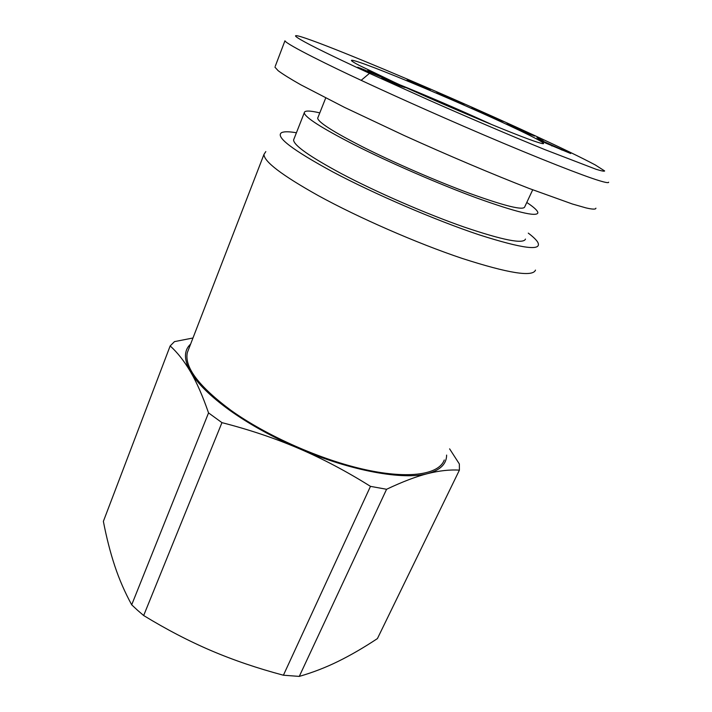 <?xml version="1.0" encoding="UTF-8"?>
<svg xmlns="http://www.w3.org/2000/svg" width="712" height="712" viewBox="0 0 712 712"><rect width="100%" height="100%" fill="white"/><g stroke="black" fill="none" stroke-linecap="round" stroke-linejoin="round"><path stroke-width="1.07" d="M535.486 270.097C532.816 277.208 508.35 273.301 462.079 258.394C417.09 243.308 358.403 217.667 318.122 195.533C281.97 175.277 263.921 161.562 263.983 154.37L265.816 151.585M444.27 459.988C439.082 474.326 409.809 479.381 365.496 469.715C321.263 460.068 266.528 435.86 230.759 410.192C198.781 386.358 184.301 367.187 187.3 352.663L188.894 348.542M528.295 233.127C532.985 236.678 536.1 239.659 537.649 242.053C542.731 251.3 523.213 248.888 479.096 234.809C435.788 220.373 374.601 194.091 333.002 172.01C292.142 149.796 275.01 136.668 281.605 132.637C284.061 131.453 289.001 131.498 296.423 132.761M399.922 84.835C428.864 96.592 457.976 109.141 487.266 122.5L492.321 124.823M137.478 610.211L131.693 604.817L208.545 412.907C202.671 395.943 196.645 382.21 190.478 371.717C197.331 383.448 210.405 396.317 229.709 410.308C249.449 424.361 272.5 437.097 298.862 448.515C275.037 438.307 249.396 429.683 221.948 422.643L143.664 615.533L137.478 610.211M192.97 337.995L174.493 341.618L170.168 345.925L103.374 521.371C106.515 537.631 110.316 552.476 114.765 565.898C119.189 579.248 124.831 592.224 131.693 604.817M208.545 412.907L221.948 422.643M492.348 117.8C531.766 135.645 555.645 148.123 537.382 142.186C519.689 136.775 443.985 105.18 394.76 82.476L359.213 65.379C341.716 56.141 355.172 60.048 385.041 71.921C415.025 83.829 458.163 102.288 492.348 117.8M526.782 202.466C534.24 207.415 537.934 210.894 537.863 212.906C536.447 217.053 516.173 212.114 477.058 198.096C439.055 184.141 388.992 162.38 353.704 144.483C321.45 127.893 304.967 117.346 304.264 112.825C304.353 110.449 309.524 110.467 319.786 112.879M525.483 239.072C523.56 244.261 503.046 240.238 463.957 226.995C426.007 213.734 376.399 192.142 341.662 173.781C309.916 156.72 293.887 145.462 293.575 139.988L294.092 138.68M532.701 189.828L524.699 206.916C523.391 210.583 505.467 206.222 470.908 193.833C437.399 181.533 393.389 162.416 362.079 146.583C333.136 131.738 318.326 122.286 317.668 118.219L318.024 117.32M275.286 66.198L284.951 40.78C285.877 44.251 333.234 67.426 361.153 80.323C382.718 90.415 427.36 110.814 483.448 134.799C539.402 158.687 583.164 175.802 599.13 180.625C605.636 182.61 608.804 183.126 608.627 182.183M274.93 67.142L278.152 70.702C282.869 74.217 290.434 78.916 300.847 84.817L344.51 107.379L404.033 135.44C447.483 155.136 493.238 174.52 529.114 188.449L572.332 203.988L585.878 207.868C592.518 209.426 595.864 209.524 595.908 208.162M394.234 83.651L381.401 78.329L398.079 84.345L404.995 87.523L394.137 83.883M398.079 84.345L397.83 84.942M368.843 72.206L357.727 67.204L377.858 75.41L367.481 70.648L371.219 72.01L391.2 81.186L366.689 71.013L368.745 72.464M364.909 69.909L364.624 70.604M363.485 69.322L363.227 69.963M361.927 68.69L361.705 69.251M360.468 68.121L360.281 68.583M369.501 73.336L428.304 99.84C464.491 115.86 510.362 135.529 544.769 149.582L596.113 169.296C601.542 170.978 604.39 171.53 604.648 170.951L595.268 164.944C568.728 150.793 510.673 124.137 451.853 98.363C393.238 72.677 324.076 43.939 301.514 36.899C291.19 33.776 294.207 36.499 310.565 45.07C327.734 53.889 351.532 65.059 369.501 73.336L361.153 80.323M414.019 83.09L422.243 86.615L407.13 79.7L418.149 84.221L430.164 90.032L413.912 83.357M496.727 118.45L503.589 121.521L494.386 118.415L483.751 113.083L471.593 108.188L481.223 111.49L491.618 116.715L496.727 118.45L496.433 119.109M543.256 140.86L536.928 137.772L543.256 140.86M545.846 143.148L538.245 139.062L570.721 153.534L545.846 143.148M527.77 132.557L534.614 136.045L514.197 127.172L532.469 135.253L526.061 132.815L506.864 123.915L527.645 132.824M455.858 101.335L436.322 92.863L455.173 100.098L464.117 104.913L455.858 101.335M455.173 100.098L454.879 100.775M446.78 96.467L446.495 97.117M453.206 99.822L447.652 97.41L453.126 99.992M514.304 126.674L513.957 127.421M513.343 126.282L513.023 126.985M512.435 125.917L512.133 126.576M511.563 125.561L511.278 126.175M510.718 125.232L510.468 125.793M509.917 124.92L509.685 125.428M509.854 124.903L509.632 125.392M562.382 149.832L552.156 145.408L562.231 150.143M552.156 145.408L551.88 146.013M487.925 114.499L487.542 115.344M481.223 111.49L480.938 112.122M425.028 87.558L424.824 88.021M424.699 87.407L424.494 87.879M423.836 87.024L423.631 87.523M422.83 86.588L422.617 87.095M299.271 676.4L283.412 675.216L370.48 486.358L386.58 489.278L299.271 676.4C312.764 672.502 325.731 667.5 338.164 661.377C350.669 655.227 363.752 647.626 377.422 638.584L459.409 470.125L459.338 463.939L449.61 448.863M190.62 344.065C183.803 350.402 183.749 359.613 190.478 371.717C184.275 361.18 177.51 352.582 170.168 345.925M143.664 615.533C166.457 629.444 189 641.165 211.286 650.688C233.572 660.193 257.619 668.372 283.412 675.216M370.48 486.358C346.548 471.362 322.678 458.742 298.862 448.515C350.74 470.97 403.446 480.369 427.796 473.578C416.28 476.47 402.538 481.704 386.58 489.278M459.409 470.125C449.895 469.537 439.357 470.685 427.796 473.578C440.283 470.134 446.566 463.975 446.62 455.084M304.264 112.825L293.575 139.988M325.713 97.98L317.668 118.219M263.983 154.37L187.3 352.663"/></g></svg>
